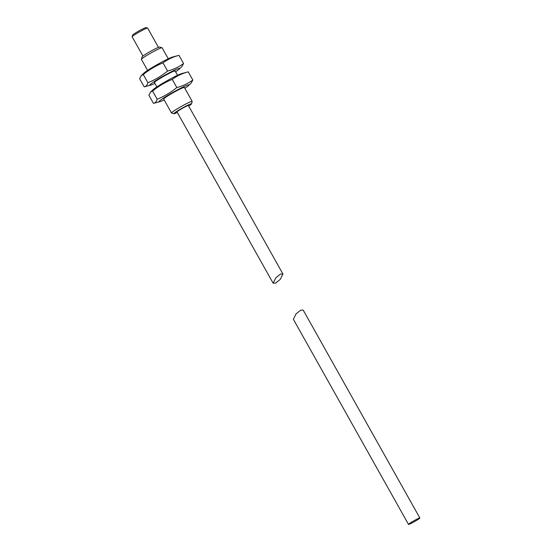 <?xml version="1.0" encoding="UTF-8"?>
<svg xmlns="http://www.w3.org/2000/svg" width="552" height="552" viewBox="0 0 552 552"><rect width="100%" height="100%" fill="white"/><g stroke="black" fill="none" stroke-linecap="round" stroke-linejoin="round"><path stroke-width="0.83" d="M417.85 518.721A6.52 0.504 150.7 0 0 411.668 522.088A6.52 0.504 150.7 0 0 408.494 524.4A6.52 0.504 150.7 0 0 410.509 523.689A6.52 0.504 150.7 0 0 416.691 520.329A6.52 0.504 150.7 0 0 419.865 518.017A6.52 0.504 150.7 0 0 417.85 518.721M419.865 518.017L303.186 310.086L300.792 310.134L296.072 313.846L293.374 319.27L408.494 524.4M158.465 47.355L147.646 28.076A8.894 0.683 150.7 0 0 147.598 28.048A8.894 0.683 150.7 0 0 144.9 29.049A8.894 0.683 150.7 0 0 136.737 33.472A8.894 0.683 150.7 0 0 132.135 36.729A8.894 0.683 150.7 0 0 132.135 36.784L142.954 56.062M132.135 36.729L132.59 35.121A7.707 0.593 -29.3 0 1 136.579 32.299A7.707 0.593 -29.3 0 1 143.651 28.469A7.707 0.593 -29.3 0 1 145.99 27.6L147.598 28.048M141.409 59.299L142.092 56.89A10.081 0.773 -29.3 0 1 147.315 53.199A10.081 0.773 -29.3 0 1 156.561 48.19A10.081 0.773 -29.3 0 1 159.625 47.051L162.033 47.72A11.861 0.911 150.7 0 0 158.431 49.059A11.861 0.911 150.7 0 0 147.55 54.959A11.861 0.911 150.7 0 0 141.409 59.299A11.861 0.911 150.7 0 0 141.409 59.374L147.598 70.401M168.284 58.788L162.095 47.769A11.861 0.911 150.7 0 0 162.033 47.72M175.584 71.801A17.195 1.325 150.7 0 0 176.247 71.36A17.195 1.325 150.7 0 0 179.324 69.048A17.195 1.325 150.7 0 0 171.637 71.601A17.195 1.325 150.7 0 0 153.297 82.186A17.195 1.325 150.7 0 0 150.599 85.167A17.195 1.325 150.7 0 0 154.898 83.414M150.599 85.167L144.217 86.871L139.621 78.681L141.277 75.624L143.306 74.548L147.901 82.738C155.008 79.833 161.57 75.941 167.573 71.063C173.459 69.538 178.786 67.02 183.568 63.521L181.905 66.578L179.324 69.048M173.977 113.712L171.569 113.043A11.861 0.911 -29.3 0 1 171.499 112.994L163.689 99.077A11.861 0.911 -29.3 0 1 169.471 94.875A11.861 0.911 -29.3 0 1 180.704 88.755A11.861 0.911 -29.3 0 1 184.375 87.464L192.186 101.389A11.861 0.911 -29.3 0 1 192.193 101.465L191.51 103.873A10.081 0.773 150.7 0 0 188.384 104.901A10.081 0.773 150.7 0 0 178.531 110.283A10.081 0.773 150.7 0 0 173.977 113.712A10.081 0.773 150.7 0 0 177.04 112.573A10.081 0.773 150.7 0 0 177.316 112.449M171.499 112.994A11.861 0.911 -29.3 0 1 177.282 108.799A11.861 0.911 -29.3 0 1 188.522 102.679A11.861 0.911 -29.3 0 1 192.186 101.389M188.687 106.06A10.081 0.773 150.7 0 0 191.51 103.873M275.517 283.135L273.123 283.176L275.821 277.753L280.54 274.04L282.935 273.999L280.237 279.422L275.517 283.135M273.123 283.176L177.026 111.932A6.52 0.504 -29.3 0 1 180.2 109.62A6.52 0.504 -29.3 0 1 186.383 106.253A6.52 0.504 -29.3 0 1 188.404 105.549L282.935 273.999M177.544 75.293L175.115 70.966A11.861 0.911 150.7 0 0 171.451 72.257A11.861 0.911 150.7 0 0 160.211 78.377A11.861 0.911 150.7 0 0 154.429 82.579L156.858 86.899M150.537 92.122L153.118 89.659A17.195 1.325 -29.3 0 1 156.195 87.34A17.195 1.325 -29.3 0 1 170.395 78.922A17.195 1.325 -29.3 0 1 181.843 73.54L188.225 71.836C182.346 73.361 177.013 75.879 172.238 79.378C165.124 82.282 158.569 86.174 152.559 91.045L150.537 92.122L148.874 95.179L153.47 103.369C155.257 102.976 156.485 101.596 157.154 99.236L152.559 91.045M164.158 99.912A17.195 1.325 -29.3 0 1 159.859 101.665A17.195 1.325 -29.3 0 1 162.557 98.684A17.195 1.325 -29.3 0 1 180.897 88.106A17.195 1.325 -29.3 0 1 188.584 85.546A17.195 1.325 -29.3 0 1 185.506 87.858A17.195 1.325 -29.3 0 1 184.844 88.306M188.584 85.546L191.165 83.083L192.82 80.019C188.046 83.518 182.712 86.036 176.833 87.561C170.823 92.439 164.268 96.331 157.154 99.236M143.306 74.548C149.309 69.676 155.864 65.785 162.978 62.88C167.753 59.374 173.086 56.863 178.972 55.331L172.583 57.035A17.195 1.325 150.7 0 0 161.136 62.424A17.195 1.325 150.7 0 0 146.935 70.842A17.195 1.325 150.7 0 0 143.858 73.154L141.277 75.624M176.833 87.561L172.238 79.378M178.972 55.331L183.568 63.521M162.978 62.88L167.573 71.063M159.859 101.665L153.47 103.369M192.82 80.019L188.225 71.836M144.217 86.871C145.997 86.478 147.225 85.098 147.901 82.738"/></g></svg>
